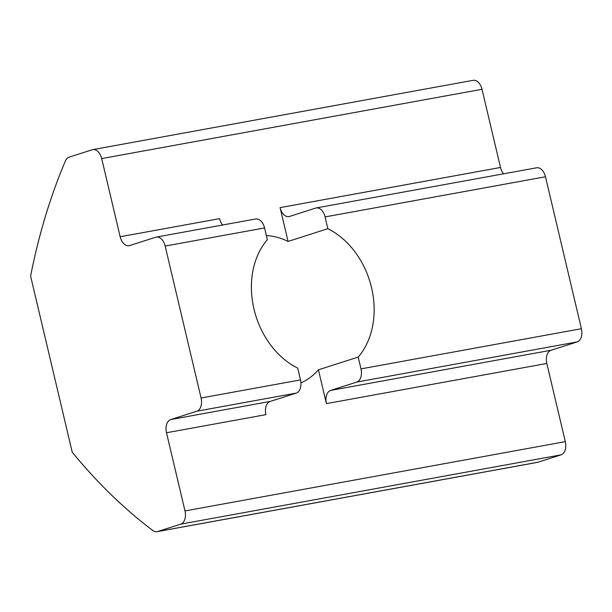 <?xml version="1.0" encoding="UTF-8"?>
<svg xmlns="http://www.w3.org/2000/svg" width="612" height="612" viewBox="0 0 612 612"><rect width="100%" height="100%" fill="white"/><g stroke="black" fill="none" stroke-linecap="round" stroke-linejoin="round"><path stroke-width="0.92" d="M300.928 382.882A77.097 59.54 72.3 0 0 318.416 369.816L358.204 357.094A77.097 59.54 72.3 0 0 371.553 287.701A77.097 59.54 72.3 0 0 327.856 228.704L325.071 216.923A11.337 7.168 -100.3 0 0 316.175 207.958A11.337 7.168 -100.3 0 0 315.608 208.103L289.537 216.441A11.337 7.168 -100.3 0 1 288.971 216.587A11.337 7.168 -100.3 0 1 280.082 207.621L500.494 167.466A11.337 7.168 -100.3 0 0 503.577 173.816M264.56 227.947L165.163 246.055A11.337 7.168 -100.3 0 0 156.274 237.096L255.671 218.981A11.337 7.168 79.7 0 1 264.56 227.947L267.345 239.728A77.097 59.54 72.3 0 0 254.003 309.114A77.097 59.54 72.3 0 0 297.7 368.118L300.484 379.899A11.337 7.168 79.7 0 1 296.223 393.103L196.827 411.21L170.763 419.549L270.16 401.441L296.223 393.103M316.175 207.958L536.586 167.803A11.337 7.168 79.7 0 1 545.483 176.761L581.4 328.721A11.337 7.168 79.7 0 1 577.147 341.924L356.735 382.079A11.337 7.168 -100.3 0 0 360.988 368.875L358.204 357.094M356.735 382.079L330.664 390.418A11.337 7.168 -100.3 0 0 326.41 403.622L318.416 369.816M577.147 341.924L551.075 350.255A11.337 7.168 -100.3 0 0 546.822 363.467L565.304 441.642A11.337 7.168 79.7 0 1 561.043 454.846L537.94 462.236A11.337 7.168 79.7 0 1 537.367 462.381L157.047 531.675A11.337 7.168 79.7 0 1 152.709 530.443A555.535 351.112 79.7 0 1 72.247 452.245L30.6 276.066A555.535 351.112 79.7 0 1 65.377 161.01A11.337 7.168 79.7 0 1 69.118 157.154L92.228 149.764A11.337 7.168 -100.3 0 1 92.802 149.619A11.337 7.168 -100.3 0 1 101.691 158.577L120.174 236.76L219.57 218.645A11.337 7.168 79.7 0 0 222.661 225.002M327.856 228.704L288.068 241.426A77.097 59.54 72.3 0 0 266.365 235.566M288.068 241.426L280.082 207.621M92.802 149.619L473.114 80.325A11.337 7.168 79.7 0 1 482.011 89.291L500.494 167.466M120.174 236.76A11.337 7.168 79.7 0 0 129.063 245.718A11.337 7.168 79.7 0 0 129.637 245.573L155.7 237.234A11.337 7.168 -100.3 0 1 156.274 237.096M165.163 246.055L201.08 398.007L300.484 379.899M270.16 401.441A11.337 7.168 79.7 0 0 265.906 414.645L166.502 432.753L184.985 510.936L565.304 441.642M561.043 454.846L180.731 524.14L157.621 531.53A11.337 7.168 79.7 0 1 157.047 531.675M180.731 524.14A11.337 7.168 -100.3 0 0 184.985 510.936M166.502 432.753A11.337 7.168 79.7 0 1 170.763 419.549M196.827 411.21A11.337 7.168 -100.3 0 0 201.08 398.007M545.483 176.761L325.071 216.923M360.988 368.875L581.4 328.721M330.664 390.418L551.075 350.255M546.822 363.467L326.41 403.622M482.011 89.291L101.691 158.577M537.94 462.236L157.621 531.53"/></g></svg>

